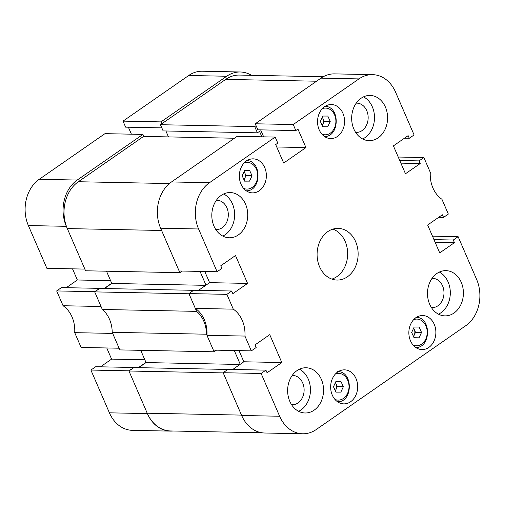 <?xml version="1.0" encoding="UTF-8"?>
<svg xmlns="http://www.w3.org/2000/svg" width="505" height="505" viewBox="0 0 505 505"><rect width="100%" height="100%" fill="white"/><g stroke="black" fill="none" stroke-linecap="round" stroke-linejoin="round"><path stroke-width="0.76" d="M147.384 413.589A34.037 27.024 91.2 0 0 170.456 431.118L132.487 430.355A34.037 27.024 -88.8 0 1 109.408 412.825L147.384 413.589L128.876 370.822L133.768 367.665M133.686 367.482L95.716 366.718L90.9 370.058L109.408 412.825M100.514 366.813L111.592 359.118L106.763 347.964M74.715 332.65L81.122 347.453L119.092 348.216L112.684 333.414L74.715 332.65A28.438 22.58 -88.8 0 0 63.068 305.733L101.038 306.497L94.631 291.694L99.529 288.538M99.447 288.355L61.471 287.591L56.661 290.93L63.068 305.733M66.275 287.686L77.353 279.991L72.524 268.837M28.368 225.558L46.877 268.325L84.853 269.089L66.344 226.322L28.368 225.558A34.037 27.024 -88.8 0 1 39.251 179.288L77.221 180.051L142.94 134.418L143.799 136.407M142.94 134.418L104.964 133.655L39.251 179.288M128.384 127.21L131.401 134.185M251.471 75.314A34.037 27.024 91.2 0 0 240.266 71.988A34.037 27.024 91.2 0 0 226.701 76.249L188.731 75.485L123.012 121.124L125.619 127.153L161.815 127.879M188.731 75.485A34.037 27.024 -88.8 0 1 202.297 71.224L240.266 71.988M123.012 121.124L160.981 121.888L226.701 76.249M160.981 121.888L161.802 123.769M77.221 180.051A34.037 27.024 91.2 0 0 66.344 226.322M104.137 288.525L111.712 283.261M138.376 367.653L145.958 362.388M170.456 431.118A34.037 27.024 91.2 0 0 173.057 431.011M56.661 290.93L94.631 291.694M90.9 370.058L128.876 370.822M144.828 359.787L111.592 359.118M110.589 280.66L77.353 279.991M102.326 309.477L94.713 291.884L188.99 293.777L196.603 311.37L102.326 309.477A28.002 22.233 91.2 0 1 112.211 332.315L206.488 334.215A28.002 22.233 91.2 0 0 196.603 311.37M94.713 291.884L99.674 288.437L193.611 290.325M104.478 288.532L111.794 283.45L205.731 285.338M106.498 271.204L111.794 283.45M67.323 228.582L161.6 230.476L179.862 272.675L85.585 270.781L67.323 228.582A34.466 27.365 -88.8 0 1 78.338 181.731L143.603 136.407L234.453 138.231M165.899 130.984L168.462 136.905M316.559 81.217L225.71 79.386L160.445 124.71L163.134 130.928L257.411 132.821L259.519 131.363L261.874 136.811M225.71 79.386A34.466 27.365 -88.8 0 1 239.452 75.068L323.219 76.754M262.139 432.804L170.589 430.961A34.466 27.365 -88.8 0 1 147.22 413.21L128.958 371.011L133.92 367.564L227.85 369.452M138.717 367.659L146.04 362.577L140.737 350.331M206.488 334.215L214.101 351.802L119.824 349.908L112.211 332.315M214.101 351.802L216.456 350.173M240.235 364.282L234.282 350.527M147.22 413.21L241.497 415.104L223.235 372.905L128.958 371.011M160.445 124.71L254.722 126.603L256.079 125.663M254.722 126.603L257.411 132.821M179.862 272.675L182.21 271.046M200.037 271.4L205.989 285.155M146.04 362.577L239.97 364.465M321.382 379.413A22.618 17.959 91.2 0 0 306.049 367.76A22.618 17.959 91.2 0 0 289.801 401.342A22.618 17.959 91.2 0 0 305.14 412.989A22.618 17.959 91.2 0 0 321.382 379.413M298.625 411.304A22.618 17.959 91.2 0 0 308.29 379.148A22.618 17.959 91.2 0 0 299.471 369.187M461.235 282.289A22.618 17.959 91.2 0 0 445.902 270.642A22.618 17.959 91.2 0 0 429.66 304.225A22.618 17.959 91.2 0 0 444.993 315.871A22.618 17.959 91.2 0 0 461.235 282.289M438.479 314.186A22.618 17.959 91.2 0 0 448.143 282.03A22.618 17.959 91.2 0 0 439.325 272.069M385.416 107.079A22.618 17.959 91.2 0 0 370.083 95.432A22.618 17.959 91.2 0 0 353.835 129.009A22.618 17.959 91.2 0 0 369.174 140.661A22.618 17.959 91.2 0 0 385.416 107.079M362.659 138.97A22.618 17.959 91.2 0 0 372.324 106.82A22.618 17.959 91.2 0 0 363.505 96.859M245.563 204.203A22.618 17.959 91.2 0 0 230.23 192.55A22.618 17.959 91.2 0 0 213.981 226.133A22.618 17.959 91.2 0 0 229.32 237.779A22.618 17.959 91.2 0 0 245.563 204.203M222.806 236.094A22.618 17.959 91.2 0 0 232.47 203.938A22.618 17.959 91.2 0 0 223.652 193.977M291.606 404.726A14.651 11.628 91.2 0 0 292.206 404.757A14.651 11.628 91.2 0 0 302.722 383.011A14.651 11.628 91.2 0 0 292.793 375.467A14.651 11.628 91.2 0 0 292.193 375.474M215.786 229.516A14.651 11.628 91.2 0 0 216.386 229.548A14.651 11.628 91.2 0 0 226.903 207.801A14.651 11.628 91.2 0 0 216.973 200.258A14.651 11.628 91.2 0 0 216.374 200.264M355.64 132.398A14.651 11.628 91.2 0 0 356.24 132.43A14.651 11.628 91.2 0 0 366.763 110.683A14.651 11.628 91.2 0 0 356.827 103.14A14.651 11.628 91.2 0 0 356.227 103.146M431.459 307.608A14.651 11.628 91.2 0 0 432.059 307.64A14.651 11.628 91.2 0 0 442.582 285.893A14.651 11.628 91.2 0 0 432.646 278.35A14.651 11.628 91.2 0 0 432.046 278.356M356.044 378.617A17.018 13.515 91.2 0 0 344.511 369.849A17.018 13.515 91.2 0 0 332.284 395.118A17.018 13.515 91.2 0 0 343.823 403.88A17.018 13.515 91.2 0 0 356.044 378.617M339.101 371.781A17.018 13.515 91.2 0 0 338.584 371.434M434.243 324.311A17.018 13.515 91.2 0 0 422.704 315.549A17.018 13.515 91.2 0 0 410.483 340.812A17.018 13.515 91.2 0 0 422.022 349.58A17.018 13.515 91.2 0 0 434.243 324.311M417.294 317.481A17.018 13.515 91.2 0 0 416.783 317.134M264.734 167.609A17.018 13.515 91.2 0 0 253.201 158.848A17.018 13.515 91.2 0 0 240.973 184.11A17.018 13.515 91.2 0 0 252.513 192.872A17.018 13.515 91.2 0 0 264.734 167.609M247.791 160.779A17.018 13.515 91.2 0 0 247.273 160.432M342.933 113.309A17.018 13.515 91.2 0 0 331.394 104.541A17.018 13.515 91.2 0 0 319.173 129.804A17.018 13.515 91.2 0 0 330.712 138.572A17.018 13.515 91.2 0 0 342.933 113.309M325.984 106.473A17.018 13.515 91.2 0 0 325.473 106.126M355.659 241.68A25.85 20.522 91.2 0 0 338.129 228.367A25.85 20.522 91.2 0 0 319.564 266.741A25.85 20.522 91.2 0 0 337.094 280.054A25.85 20.522 91.2 0 0 355.659 241.68M331.873 279.095A25.85 20.522 91.2 0 0 345.18 241.472A25.85 20.522 91.2 0 0 332.877 229.118M188.908 293.588L226.884 294.352L231.694 291.013L193.724 290.249L188.908 293.588L195.315 308.391A28.438 22.58 -88.8 0 1 206.962 335.307L244.938 336.071L251.339 350.874L256.155 347.528L255.012 344.896L269.746 334.657L281.815 362.54L267.076 372.778L265.933 370.14L261.123 373.479L279.631 416.246A34.037 27.024 91.2 0 0 302.703 433.776A34.037 27.024 91.2 0 0 316.269 429.515L465.749 325.712A34.037 27.024 91.2 0 0 476.632 279.442L458.123 236.675L453.313 240.02L454.449 242.659L439.716 252.891L427.647 225.009L442.386 214.776L443.529 217.409L448.339 214.07L441.932 199.267A28.438 22.58 91.2 0 1 430.285 172.35L423.878 157.547L419.068 160.893L420.21 163.532L405.471 173.764L393.408 145.882L408.147 135.649L409.284 138.282L414.1 134.942L395.592 92.175A34.037 27.024 91.2 0 0 372.513 74.645A34.037 27.024 91.2 0 0 358.948 78.906L320.978 78.149A34.037 27.024 -88.8 0 1 334.544 73.882L372.513 74.645M206.962 335.307L213.369 350.11L251.339 350.874M244.938 336.071A28.438 22.58 91.2 0 0 233.285 309.155L195.315 308.391M293.235 124.546L255.259 123.782L257.872 129.81L295.842 130.574L293.235 124.546L358.948 78.906M295.842 130.574L297.95 129.11L305.935 147.574L283.684 163.033L275.692 144.569L277.794 143.104L275.187 137.076L237.217 136.312L171.498 181.952L209.474 182.715L275.187 137.076M209.474 182.715A34.037 27.024 91.2 0 0 198.591 228.98L217.1 271.747L221.91 268.401L220.767 265.769L235.507 255.53L247.57 283.412L232.837 293.651L231.694 291.013M226.884 294.352L233.285 309.155M204.771 271.501L209.6 282.649L198.522 290.343M198.591 228.98L160.622 228.216L179.123 270.983L217.1 271.747M160.622 228.216A34.037 27.024 -88.8 0 1 171.498 181.952M263.654 136.842L260.63 129.867M255.259 123.782L320.978 78.149M302.703 433.776L264.734 433.012A34.037 27.024 -88.8 0 1 241.655 415.482L279.631 416.246M265.933 370.14L227.963 369.376L223.153 372.715L241.655 415.482M239.016 350.622L243.839 361.776L232.761 369.471M423.878 157.547L398.237 157.036M458.123 236.675L432.476 236.163M223.153 372.715L261.123 373.479M433.978 239.629L453.313 240.02M435.114 242.267L454.449 242.659M438.725 217.314L443.529 217.409M399.733 160.502L419.068 160.893M400.875 163.14L420.21 163.532M404.486 138.187L409.284 138.282M276.74 146.987L305.935 147.574M243.839 361.776L281.815 362.54M209.6 282.649L247.57 283.412M324.854 136.748A17.018 13.515 91.2 0 0 325.384 136.426M246.655 191.054A17.018 13.515 91.2 0 0 247.185 190.726M416.164 347.756A17.018 13.515 91.2 0 0 416.694 347.427M337.965 402.056A17.018 13.515 91.2 0 0 338.495 401.734M421.542 332.435L419.043 337.826L414.1 337.839L411.663 332.46L414.169 327.07L419.106 327.057L421.542 332.435L415.52 332.315L413.538 336.589M414.049 337.725L419.043 337.826M415.52 332.315L413.645 328.187M413.418 336.324A5.385 4.274 91.2 0 0 414.27 335.011A5.385 4.274 91.2 0 0 414.302 329.626A5.385 4.274 91.2 0 0 413.544 328.408M330.232 121.427L327.732 126.818L322.79 126.831L320.353 121.453L322.859 116.062L327.795 116.049L330.232 121.427L324.21 121.307L322.228 125.581M322.739 126.717L327.732 126.818M324.21 121.307L322.335 117.179M322.108 125.316A5.385 4.274 91.2 0 0 322.96 124.003A5.385 4.274 91.2 0 0 322.992 118.618A5.385 4.274 91.2 0 0 322.234 117.406M343.343 386.735L340.843 392.126L335.907 392.139L333.47 386.761L335.97 381.37L340.907 381.357L343.343 386.735L337.321 386.615L335.339 390.889M335.857 392.031L340.843 392.126M337.321 386.615L335.453 382.487M335.219 390.624A5.385 4.274 91.2 0 0 336.071 389.311A5.385 4.274 91.2 0 0 336.103 383.926A5.385 4.274 91.2 0 0 335.345 382.714M252.033 175.734L249.533 181.125L244.597 181.137L242.16 175.759L244.66 170.368L249.596 170.355L252.033 175.734L246.011 175.614L244.029 179.887M244.546 181.024L249.533 181.125M246.011 175.614L244.142 171.485M243.909 179.622A5.385 4.274 91.2 0 0 244.761 178.309A5.385 4.274 91.2 0 0 244.792 172.925A5.385 4.274 91.2 0 0 244.035 171.706M78.338 181.731L169.409 183.561M413.147 345.111A13.357 10.605 91.2 0 0 416.524 345.799A13.357 10.605 91.2 0 0 427.211 332.423A13.357 10.605 91.2 0 0 416.682 319.091A13.357 10.605 91.2 0 0 413.658 319.652M321.837 134.109A13.357 10.605 91.2 0 0 325.214 134.797A13.357 10.605 91.2 0 0 335.901 121.415A13.357 10.605 91.2 0 0 325.372 108.089A13.357 10.605 91.2 0 0 322.348 108.644M334.948 399.417A13.357 10.605 91.2 0 0 338.325 400.105A13.357 10.605 91.2 0 0 349.012 386.723A13.357 10.605 91.2 0 0 338.483 373.397A13.357 10.605 91.2 0 0 335.459 373.959M243.637 188.409A13.357 10.605 91.2 0 0 247.014 189.097A13.357 10.605 91.2 0 0 257.702 175.721A13.357 10.605 91.2 0 0 247.172 162.389A13.357 10.605 91.2 0 0 244.149 162.951M415.861 317.348C431.661 316.799 431.264 348.33 415.482 347.503M324.551 106.34C340.351 105.797 339.953 137.328 324.172 136.495M337.662 371.655C353.462 371.106 353.064 402.637 337.283 401.81M246.352 160.647C262.152 160.098 261.754 191.629 245.973 190.802"/></g></svg>
